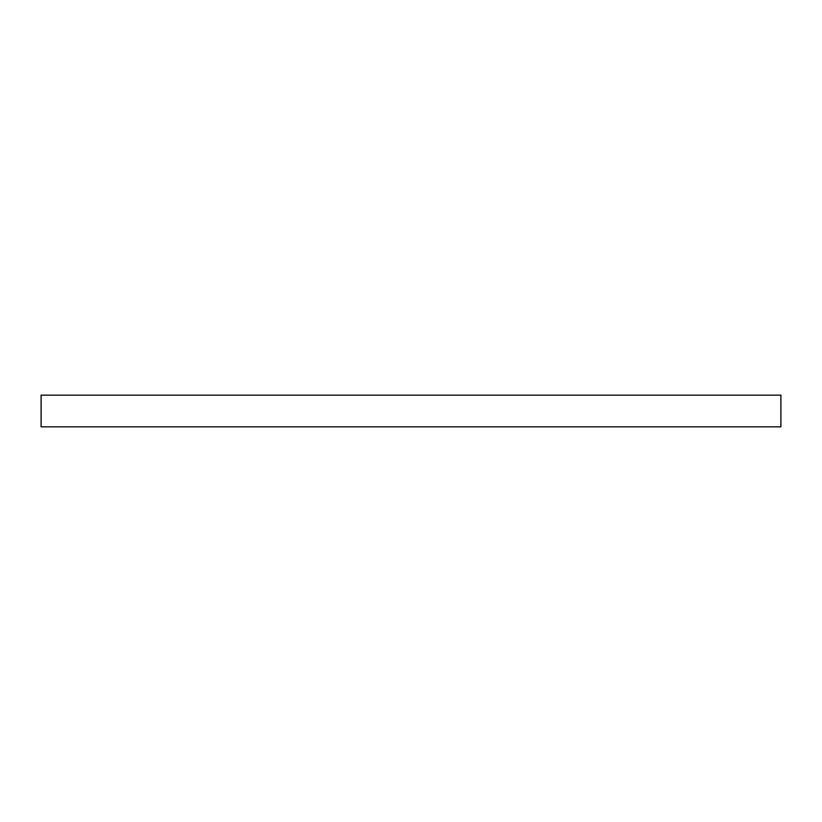 <?xml version="1.0" encoding="UTF-8"?>
<svg xmlns="http://www.w3.org/2000/svg" width="822" height="822" viewBox="0 0 822 822"><rect width="100%" height="100%" fill="white"/><g stroke="black" fill="none" stroke-linecap="round" stroke-linejoin="round"><path stroke-width="1.23" d="M41.1 426.854L41.1 395.146L780.9 395.146L780.9 426.854L41.1 426.854"/></g></svg>

